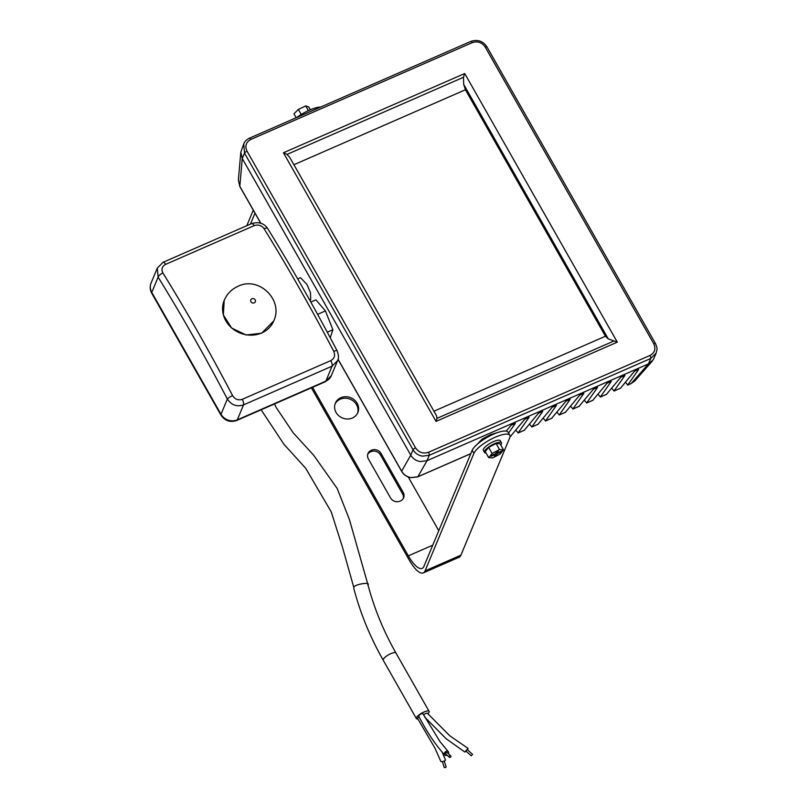<?xml version="1.0" encoding="UTF-8"?>
<svg xmlns="http://www.w3.org/2000/svg" width="808" height="808" viewBox="0 0 808 808"><rect width="100%" height="100%" fill="white"/><g stroke="black" fill="none" stroke-linecap="round" stroke-linejoin="round"><path stroke-width="1.21" d="M464.721 73.528L617.312 342.148L608.262 338.875L605.434 336.239L465.418 89.759L293.9 164.731L465.418 89.759L463.711 84.426L463.479 77.275L287.032 154.399L289.749 157.419L436.572 415.868L436.976 418.362L436.037 421.392L283.436 152.773L464.721 73.528L463.479 77.275M605.434 336.239L433.926 411.211L605.434 336.239M472.518 754.45L471.226 755.793L472.518 754.45M467.145 749.632L465.953 750.955M450.177 757.379A0.98 0.737 132.8 0 0 449.904 755.793A0.98 0.737 132.8 0 0 450.177 757.379M450.702 755.874L447.167 752.601A0.98 0.737 132.8 0 0 445.844 754.036L449.379 757.308M444.259 760.995L446.137 767.014L445.612 767.469L444.279 767.6L442.4 761.58M422.917 713.979A2.434 0.697 150.4 0 0 422.927 713.706A2.434 0.697 150.4 0 0 420.857 714.09A2.434 0.697 150.4 0 0 418.706 715.817A2.434 0.697 150.4 0 0 418.685 716.1C426.937 732.109 435.633 745.087 444.774 755.036A2.434 1.838 -47.2 0 1 444.4 754.238A2.434 1.838 -47.2 0 1 445.693 751.612A2.434 1.838 -47.2 0 1 448.238 751.602A2.434 1.838 -47.2 0 1 448.612 752.4A2.434 1.838 -47.2 0 1 448.4 753.743M419.13 716.938A2.434 0.697 150.4 0 0 417.675 718.282A2.434 0.697 150.4 0 0 417.675 718.575L434.997 748.228L440.815 761.389A2.434 0.727 -17.3 0 0 441.027 761.57A2.434 0.727 -17.3 0 0 443.784 761.197A2.434 0.727 -17.3 0 0 445.45 759.904L442.138 752.096M466.115 751.218L464.903 751.804L468.115 748.42L449.824 735.815L427.381 713.242A2.434 0.697 150.4 0 0 425.705 713.514A2.434 0.697 150.4 0 0 423.564 714.908M468.115 748.42L467.418 749.763M261.57 333.25L273.75 320.928A26.816 24.119 -157.4 0 1 261.681 332.977A26.816 24.119 -157.4 0 1 231.684 327.917A26.816 24.119 -157.4 0 1 224.23 300.344L223.331 314.969L231.633 328.018L246.087 334.977L261.57 333.25M297.687 278.911L300.455 277.7L306.788 284.214L310.474 292.577L310.726 299.808L309.777 300.233M261.136 409.797L283.962 444.309L305.606 468.145L331.26 511.919L342.471 547.188L353.864 587.658C352.844 584.598 371.731 581.235 367.791 585.174M274.548 403.939L276.043 407.262L293.173 432.795L313.666 455.237L337.189 488.507L349.369 519.382L367.872 584.437C374.114 608.182 383.467 631.038 395.94 652.995L395.94 652.995A7.312 2.091 150.4 0 0 389.688 654.197A7.312 2.091 150.4 0 0 383.265 659.379A7.312 2.091 150.4 0 0 383.224 660.227L416.383 718.585A7.312 2.091 150.4 0 0 417.968 718.989M427.927 713.737A7.312 2.091 150.4 0 0 429.058 712.212A7.312 2.091 150.4 0 0 429.099 711.363A7.312 2.091 150.4 0 0 422.837 712.555A7.312 2.091 150.4 0 0 416.413 717.736A7.312 2.091 150.4 0 0 416.383 718.585M500.758 444.956A9.747 2.788 150.4 0 0 501.455 442.764A9.747 2.788 150.4 0 0 494.607 443.642A9.747 2.788 150.4 0 0 484.497 452.389A9.747 2.788 150.4 0 0 486.012 452.965M501.455 442.764L500.304 440.724A9.747 2.788 150.4 0 0 493.456 441.612A9.747 2.788 150.4 0 0 483.346 450.359L484.497 452.389M335.078 403.939A12.191 10.969 -157.4 0 1 340.229 399.192A12.191 10.969 -157.4 0 1 353.53 401.202A12.191 10.969 -157.4 0 1 357.53 413.272M352.379 418.029A12.191 10.969 -157.4 0 1 338.744 415.726A12.191 10.969 -157.4 0 1 335.36 403.192A12.191 10.969 -157.4 0 1 340.845 397.718A12.191 10.969 -157.4 0 1 354.48 400.011A12.191 10.969 -157.4 0 1 357.863 412.545A12.191 10.969 -157.4 0 1 352.379 418.029M460.903 555.207L509.737 437.714A20.715 5.919 150.4 0 0 509.838 435.31A20.715 5.919 150.4 0 0 495.294 437.189A20.715 5.919 150.4 0 0 473.902 453.379L425.069 570.872L460.903 555.207A24.381 8.06 66.4 0 1 459.126 557.227L423.291 572.892A24.381 8.06 -113.6 0 0 425.069 570.872M509.838 435.31L508.111 432.26A20.715 5.919 150.4 0 0 493.567 434.138A20.715 5.919 150.4 0 0 472.175 450.329L423.947 566.347A24.381 8.06 66.4 0 1 422.17 568.367A24.381 8.06 66.4 0 1 408.323 555.864L312.575 387.315M497.809 432.492L490.496 434.694L482.194 439.067L477.134 444.36M649.965 355.469C654.793 352.753 656.045 348.834 653.733 343.713L485.224 47.086C481.942 42.37 477.619 40.895 472.256 42.642L250.783 139.451C245.965 142.168 244.703 146.086 247.026 151.207L415.534 447.834C418.817 452.551 423.139 454.025 428.503 452.278L649.965 355.469A2.434 0.808 66.4 0 1 650.713 358.489L429.25 455.298L422.473 456.136C418.291 455.399 415.14 453.268 413.019 449.743L244.511 153.116L243.774 143.834L240.814 152.167L242.259 158.519L410.767 455.146C412.908 458.671 416.059 460.802 420.231 461.55L426.998 460.701L648.471 363.893L653.308 359.661L656.157 353.056L650.713 358.489L648.471 363.893L631.2 383.507L634.926 380.821L652.207 361.186M239.996 186.618A2.434 0.697 -29.6 0 1 239.825 186.496L238.36 180.002L239.814 186.294L260.782 223.2M260.661 223.159L239.825 186.496A2.434 0.697 -29.6 0 1 239.814 186.294L242.259 158.519L244.511 153.116A2.434 0.697 150.4 0 1 247.026 151.207M411.09 477.619L410.989 477.71C406.889 476.993 403.778 474.882 401.667 471.387A2.434 0.697 -29.6 0 1 401.657 471.175C403.778 474.73 406.919 476.871 411.09 477.619L417.867 476.76L470.801 453.621M417.584 476.882A2.434 0.808 -113.6 0 0 417.746 476.861A2.434 0.808 -113.6 0 0 417.867 476.76L426.998 460.701L429.25 455.298A2.434 0.808 66.4 0 0 428.503 452.278M447.076 755.177A2.434 1.838 -47.2 0 1 444.774 755.036M165.63 264.357C161.994 266.408 161.085 269.266 162.913 272.952C186.961 311.898 210.191 352.793 232.603 395.627C234.997 399.364 238.229 400.586 242.289 399.304L330.815 360.6C334.472 358.51 335.461 355.439 333.785 351.399A4.878 0.949 -27.6 0 1 337.067 350.692C314.736 308.03 291.607 267.307 267.66 228.512L267.66 228.512A4.878 1.818 -31.7 0 0 264.095 228.725C261.55 225.341 258.237 224.321 254.156 225.654L165.63 264.357A4.878 1.616 66.4 0 0 163.105 262.287L157.297 268.084L151.056 283.123A12.191 10.969 22.6 0 0 151.763 292.405L221.008 414.292A12.191 10.969 22.6 0 0 237.32 419.837L325.846 381.144A12.191 10.969 22.6 0 0 331.331 375.659L337.562 360.681M611.707 388.234L614.08 390.991L620.221 388.305M620.393 388.274L613.969 391.082L624.948 375.427L620.736 377.265L606.515 394.294M598.011 394.213L600.384 396.981L606.828 394.163M606.687 394.264L600.273 397.071L611.252 381.416L607.03 383.255L592.82 400.283M584.305 400.202L586.679 402.97L593.123 400.152M592.991 400.253L586.568 403.061L597.546 387.406L593.335 389.244L579.114 406.272M570.61 406.192L572.973 408.959L579.427 406.141M579.285 406.242L572.862 409.05L583.851 393.395L579.629 395.233L565.418 412.262M556.904 412.181L559.277 414.948L565.721 412.131M565.59 412.231L559.166 415.039L570.145 399.384L565.933 401.223L551.712 418.251M543.198 418.17L545.572 420.938L552.026 418.12M551.884 418.221L545.461 421.029L556.439 405.374L552.228 407.212L538.007 424.24M529.503 424.16L531.876 426.927L538.32 424.109M538.178 424.21L531.765 427.018L542.744 411.363L538.522 413.201L524.311 430.23M515.797 430.149L518.17 432.916L524.614 430.098M524.483 430.199L518.059 433.007L529.038 417.352L524.826 419.19L510.606 436.219M246.804 225.695L253.268 210.151M296.516 117.604A20.715 5.919 -29.6 0 1 320.685 107.04M488.638 447.39L485.214 451.561L488.678 457.651L492.678 457.924L500.112 454.025L503.536 449.854L500.071 443.754L496.061 443.491L488.638 447.39L492.092 453.49L488.678 457.651M625.412 382.245L627.786 385.002L631.2 383.507A2.434 0.808 -113.6 0 1 631.078 383.608L627.675 385.093L638.653 369.438L634.442 371.276L620.534 388.173M310.807 302.071L315.918 299.839L325.432 310.929L332.906 329.745L330.24 337.754M506.202 431.149L511.121 425.18L515.342 423.341L508.555 433.048M630.927 383.628A2.434 0.808 -113.6 0 0 631.078 383.608L634.926 380.821M250.47 224.099L254.995 213.201M371.155 450.379L371.579 450.197A7.07 6.363 -157.4 0 1 381.033 453.409L403.192 492.415A7.07 6.363 -157.4 0 1 403.606 497.799A7.07 6.363 -157.4 0 1 400.425 500.98L400 501.162A7.07 6.363 -157.4 0 1 390.547 497.94L368.387 458.944A7.07 6.363 -157.4 0 1 367.973 453.561A7.07 6.363 -157.4 0 1 371.155 450.379L370.963 451.672A7.07 6.363 -157.4 0 1 380.427 454.884L402.576 493.89A7.07 6.363 -157.4 0 1 403.253 498.516M408.242 476.983L438.764 530.705M423.291 572.892A24.381 8.06 -113.6 0 1 409.434 560.388L311.403 387.83M367.721 454.318A7.07 6.363 -157.4 0 1 370.539 451.854M503.536 449.854L499.526 449.581L496.061 443.491M499.526 449.581L492.092 453.49M497.102 453.732L501.354 451.864L501.707 451.016L497.445 452.884L498.334 450.763L496.546 451.541L495.658 453.662L491.405 455.52L491.052 456.369L495.314 454.51L494.425 456.631L496.213 455.843L497.102 453.732L496.253 452.238M501.041 451.308L501.354 451.864M495.112 453.904L496.213 455.843M494.991 453.955L495.314 454.51M496.657 451.49L497.445 452.884M296.183 117.756L293.961 113.847L298.364 109.403L305.757 105.939L308.747 106.929L310.363 109.767M305.757 105.939L308.414 110.625M298.364 109.403L301.233 114.453M325.432 310.929L317.594 314.352M332.906 329.745L327.27 332.209M287.032 154.399L283.436 152.773M337.067 350.692C338.764 355.187 338.936 358.5 337.582 360.631L332.068 366.186L325.846 381.144A7.312 2.414 66.4 0 1 325.321 381.75L236.784 420.443A7.312 2.414 66.4 0 0 237.32 419.837L243.531 404.879C236.805 407.06 231.411 405.111 227.351 399.031C205.081 356.469 182.002 315.847 158.116 277.144L157.297 268.094M162.913 272.952A4.878 1.818 -31.7 0 0 158.116 277.144L151.763 292.405A7.312 2.091 150.4 0 0 151.732 293.254L220.968 415.14A7.312 2.091 150.4 0 1 221.008 414.292L227.351 399.031A4.878 0.949 -27.6 0 1 232.603 395.627M254.227 302.828A2.434 2.192 22.6 0 0 251.924 298.768A2.434 2.192 22.6 0 0 254.227 302.828M473.902 453.379L472.175 450.329M249.228 138.4A2.434 0.808 66.4 0 1 249.399 138.198C246.541 139.673 244.662 141.552 243.774 143.834L244.38 142.632M656.278 352.763L656.157 353.056C657.045 348.581 657.874 349.46 655.44 343.491A2.434 0.697 150.4 0 0 653.733 343.713M333.785 351.399C311.373 308.565 288.143 267.67 264.095 228.725M510.07 436.461L510.919 436.088M338.057 359.227L401.657 471.175L410.767 455.146L413.019 449.743A2.434 0.697 150.4 0 1 415.534 447.834M617.312 342.148L436.037 421.392M470.69 41.592A2.434 0.808 66.4 0 1 470.872 41.39L249.399 138.198A2.434 0.808 66.4 0 1 250.783 139.451M486.921 47.147A2.434 0.697 150.4 0 0 486.931 46.864C483.053 41.056 477.7 39.228 470.872 41.39A2.434 0.808 66.4 0 1 472.256 42.642M655.429 343.774A2.434 0.697 150.4 0 0 655.44 343.491L486.931 46.864A2.434 0.697 150.4 0 0 485.224 47.086M608.262 338.875L463.711 84.426M408.323 555.864L432.745 545.188M381.033 453.409L380.427 454.884M371.579 450.197L370.963 451.672M403.192 492.415L402.576 493.89M436.976 418.362L613.423 341.229M330.815 360.6A4.878 1.616 66.4 0 1 332.068 366.186L243.531 404.879A4.878 1.616 66.4 0 0 242.289 399.304M163.105 262.287L251.642 223.584A4.878 1.616 66.4 0 1 254.156 225.654M472.529 754.339L467.155 749.521M422.927 713.706L439.875 741.461L448.238 751.602M273.75 320.928C283.739 299.93 258.722 275.881 238.077 286.264C231.643 289.173 227.028 293.859 224.23 300.344M395.94 652.995L429.099 711.363M410.989 477.71L417.746 476.861L470.781 453.672M510.777 436.189L510.06 436.502M238.36 179.992L240.814 152.167M401.667 471.387L338.027 359.358M383.224 660.227C370.175 637.249 360.358 613.302 353.793 588.396M151.732 293.254C149.945 289.961 149.712 286.587 151.056 283.123M220.968 415.14C224.917 420.887 230.189 422.655 236.784 420.443M325.321 381.75L331.331 375.659M251.642 223.584C258.681 221.554 264.024 223.2 267.66 228.512M424.735 717.13L446.087 738.684L464.893 752.076M471.226 755.793L465.852 750.975"/></g></svg>

